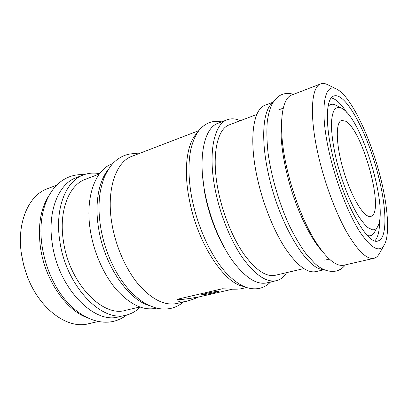 <?xml version="1.0" encoding="UTF-8"?>
<svg xmlns="http://www.w3.org/2000/svg" width="408" height="408" viewBox="0 0 408 408"><rect width="100%" height="100%" fill="white"/><g stroke="black" fill="none" stroke-linecap="round" stroke-linejoin="round"><path stroke-width="0.61" d="M372.428 229.775C374.59 230.03 376.314 229.01 377.594 226.715C388.783 208.636 362.248 119.947 342.363 108.589L341.435 108.064C338.655 107.018 336.299 107.534 334.376 109.619C332.76 112.628 331.775 117.167 331.418 123.231C331.408 133.625 333.178 146.329 336.733 161.333C341.802 181.116 349.564 200.976 357.286 214.231C361.106 220.279 364.686 224.767 368.016 227.69L372.428 229.775M377.594 226.715L374.462 232.31C373.06 234.835 371.173 235.992 368.806 235.793L367.322 235.467M345.479 121.14L341.542 120.442C335.534 122.14 335.789 143.703 343.031 168.917C350.207 194.142 362.263 215.419 369.107 216.408L370.78 216.378C385.387 213.466 362.824 129.882 345.479 121.14M214.205 292.653L218.387 291.394C218.586 290.996 210.956 292.245 205.724 293.474L201.639 294.709C201.496 295.106 209.024 293.867 214.205 292.653M378.41 176.057C368.225 134.625 345.755 91.484 333.785 96.038C325.9 98.175 324.824 123.838 333.132 157.743C343.918 203.801 367.848 245.718 377.951 240.96C387.585 238.716 386.774 208.457 378.41 176.057M346.769 112.429C341.073 103.795 335.917 98.94 331.301 97.874M56.687 185.166L47.175 188.817C28.805 195.213 16.57 222.523 21.44 254.041L23.567 264.665L26.596 274.507C38.53 308.601 67.422 329.542 88.312 323.794L98.241 321.519M23.44 264.144L26.596 274.507M49.388 194.886C40.571 208.172 37.612 225.838 40.514 247.886C45.023 279.725 65.816 309.835 86.761 317.526M99.542 173.696C93.916 172.594 88.521 173.007 83.354 174.94L76.276 177.653C58.523 183.784 47.042 211.548 52.346 244.066C58.512 288.573 94.33 324.467 118.687 316.832L126.082 315.134C131.447 313.859 136.155 311.192 140.209 307.142M83.354 174.94C65.77 180.994 54.483 208.871 59.9 241.628C66.224 286.467 101.964 322.738 126.082 315.134M99.277 174.043L85.522 179.25C68.952 184.875 58.41 211.079 63.515 241.74C69.457 283.601 102.847 317.551 125.475 310.35L139.796 307M112.598 163.72L112.006 163.95C95.12 169.708 84.67 198.002 90.54 231.739C94.258 253.868 104.453 276.114 117.178 290.516C130.718 304.934 143.657 310.855 155.989 308.28L156.611 308.137M107.987 169.886C98.476 181.621 94.437 204.357 98.721 229.102C104.494 265.526 128.234 299.737 149.343 305.592M246.621 287.502L241.077 288.772C237.864 289.349 231.652 289.343 222.436 288.752L177.73 299.171L177.735 299.982C178.235 301.991 181.004 302.461 186.048 301.39C189.664 300.497 193.887 299.028 198.716 296.978L232.519 289.18M198.818 130.652L132.059 156.259C115.709 161.787 105.886 190.358 112.093 224.782C116.03 247.355 126.296 270.147 138.909 284.957C152.306 299.793 164.98 305.964 176.929 303.481L186.048 301.39M197.13 133.054C187.017 142.713 183.192 169.162 189.363 199.849C197.503 243.484 224.568 284.045 243.877 286.452M240.307 120.692C235.625 118.585 231.275 118.269 227.261 119.743L217.933 123.318C204.24 127.724 197.579 157.33 205.321 194.692C210.283 219.162 220.784 244.341 232.698 260.972C245.295 277.649 256.591 284.968 266.577 282.928L276.313 280.694C280.464 279.679 283.897 276.991 286.615 272.631M227.261 119.743C213.894 124.012 207.616 153.714 215.541 191.398C220.621 216.072 231.137 241.511 242.959 258.346C255.449 275.232 266.567 282.683 276.313 280.694M256.831 114.444L229.449 124.802C216.857 128.775 211.043 156.703 218.484 191.928C223.242 214.96 233.055 238.68 244.096 254.408C255.765 270.203 266.169 277.16 275.303 275.278L303.812 268.602M273.187 102.127L265.185 105.193C253.22 108.88 248.61 138.939 257.285 177.924C262.864 203.434 273.436 229.959 284.835 247.636C296.835 265.379 307.193 273.375 315.904 271.621L324.258 269.703M272.835 102.689C263.089 109.206 260.365 138.179 268.505 174.303C279.194 224.563 307.765 270.759 323.651 269.433M336.784 89.179L327.609 84.65C325.064 83.39 322.759 83.14 320.688 83.905L291.934 94.931C281.03 98.18 277.69 128.464 286.916 168.361C292.862 194.458 303.46 221.758 314.517 240.047C326.135 258.402 335.906 266.796 343.832 265.215L373.85 258.335C375.992 257.815 377.767 256.321 379.175 253.852L384.265 244.979C390.119 234.794 387.901 206.433 380.317 176.827C370.49 137.491 350.911 96.099 336.784 89.179C323.83 81.427 318.929 110.543 330.205 156.56C337.034 184.921 348.86 214.669 359.774 231.734C371.209 248.554 379.369 252.965 384.265 244.979M320.688 83.905C310.993 86.649 309.096 117.142 318.939 158.024C325.298 184.758 335.906 212.899 346.56 231.851C357.724 250.884 366.817 259.712 373.85 258.335M374.865 240.822C378.099 237.364 379.675 230.459 379.588 220.111M177.699 299.472C179.423 299.936 186.425 299.105 198.716 296.978M328.027 106.524C330.041 104.035 332.607 103.581 335.713 105.162L341.435 108.064M126.699 314.986C122.686 318.113 118.192 320.255 113.21 321.412C96.722 325.1 77.112 315.731 62.495 296.381C47.869 276.976 39.438 248.61 41.121 224.533C42.447 208.417 47.231 195.723 55.473 186.441C59.512 182.08 64.082 178.903 69.171 176.909C73.95 175.088 78.877 174.359 83.951 174.716M138.297 153.867C133.487 153.286 128.816 153.857 124.287 155.565C120.1 157.299 116.3 159.911 112.888 163.409C109.492 167.356 106.519 172.232 103.974 178.041C101.745 184.824 100.348 190.459 99.782 194.953C97.833 211.14 99.659 228.363 105.269 246.626C111.032 264.175 119.105 278.771 129.494 290.42C132.886 294.112 137.277 297.927 142.662 301.874C147.925 305.011 152.857 307.163 157.463 308.331C162.088 309.244 166.556 309.259 170.86 308.387C175.573 307.285 179.765 305.148 183.437 301.986M202.557 175.848L204.428 191.321C208.202 212.135 214.899 230.994 224.512 247.901M221.712 121.87C217.331 120.921 213.119 121.212 209.064 122.742C206.071 123.981 203.357 125.812 200.915 128.234C196.671 132.58 193.361 139.393 190.985 148.68C188.261 161.313 188.292 176.281 191.071 193.591C196.1 223.661 210.084 255.189 225.884 272.615C234.253 281.362 241.868 286.528 248.732 288.114C252.445 288.966 256.046 289.048 259.534 288.354C263.752 287.365 267.413 285.253 270.519 282.025M293.413 94.365C289.537 93.07 285.753 93.106 282.066 94.472C278.256 95.895 274.824 99.282 271.769 104.627C269.958 108.446 268.479 113.903 267.332 120.998C266.567 130.213 266.776 140.627 267.969 152.245C271.111 176.001 279.021 203.164 289.349 225.624C294.658 236.375 300.15 245.687 305.837 253.562L314.364 263.007C321.295 269.601 328.471 272.304 335.896 271.101C339.66 270.224 342.822 268.148 345.372 264.863M321.478 250.379C311.437 239.246 299.253 215.531 291.174 189.297C283.116 162.552 279.449 137.445 281.658 119.702M324.737 260.171L329.266 259.1M278.791 109.808L283.259 108.135"/></g></svg>
